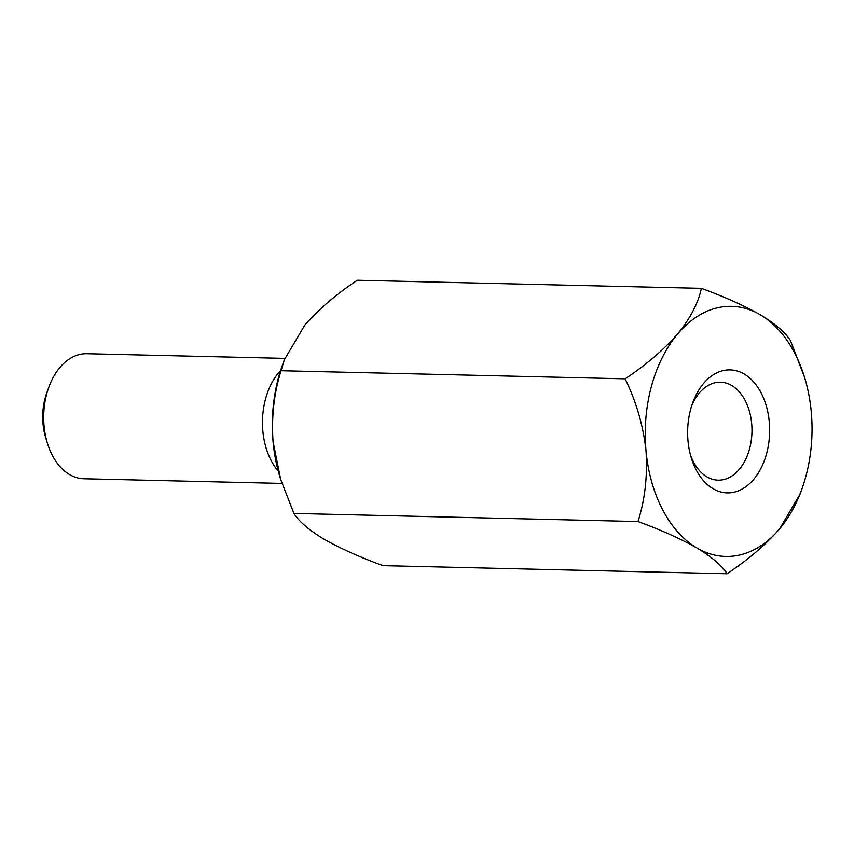 <?xml version="1.0" encoding="UTF-8"?>
<svg xmlns="http://www.w3.org/2000/svg" width="854" height="854" viewBox="0 0 854 854"><rect width="100%" height="100%" fill="white"/><g stroke="black" fill="none" stroke-linecap="round" stroke-linejoin="round"><path stroke-width="1.28" d="M293.925 513.446L280.678 479.414L273.077 441.742C271.369 416.688 274.027 393.021 281.062 370.721L284.371 359.726L304.761 325.139C318.691 309.255 336.209 294.288 357.292 280.229L701.358 288.332C724.203 296.669 743.855 305.486 760.327 314.784A125.09 83.382 -88.7 0 1 804.489 377.137A125.09 83.382 -88.7 0 1 811.3 412.258A125.09 83.382 -88.7 0 1 801.853 489.161A125.09 83.382 -88.7 0 1 779.617 528.861C765.686 544.745 748.168 559.712 727.085 573.771L383.019 565.668C360.046 557.278 340.394 548.46 324.05 539.216C308.828 529.939 298.793 521.356 293.925 513.446L637.991 521.548C645.005 499.547 647.663 475.881 645.987 450.528C643.169 425.452 636.219 401.551 625.128 378.824L281.062 370.721M637.991 521.548C660.836 529.886 680.499 538.703 696.96 548.001C712.129 557.224 722.164 565.807 727.085 573.771M801.853 489.161L800.006 494.274L779.617 528.861A125.09 83.382 -88.7 0 1 696.96 548.001A125.09 83.382 -88.7 0 1 645.987 450.528A125.09 83.382 -88.7 0 1 677.66 333.925A125.09 83.382 -88.7 0 1 760.327 314.784C775.485 324.008 785.531 332.601 790.441 340.554L804.489 377.137M280.678 479.414L279.888 476.863A125.09 83.382 -88.7 0 1 273.077 441.742A125.09 83.382 -88.7 0 1 282.525 364.839L284.371 359.726M766.582 453.634A61.509 41.003 -88.7 0 1 729.444 492.854A61.509 41.003 -88.7 0 1 691.345 458.075A61.509 41.003 -88.7 0 1 692.637 402.992A61.509 41.003 -88.7 0 1 746.289 375.365A61.509 41.003 -88.7 0 1 766.582 453.634M284.862 358.37L86.852 353.705A62.545 41.686 91.3 0 0 48.774 387.353L46.778 392.915A50.034 33.349 91.3 0 0 45.198 397.932A50.034 33.349 91.3 0 0 45.721 437.718L47.45 443.365A62.545 41.686 91.3 0 0 83.905 478.763L281.959 483.428M48.774 387.353A62.545 41.686 91.3 0 0 46.799 393.619A62.545 41.686 91.3 0 0 47.45 443.365M280.614 370.497A62.545 41.686 91.3 0 0 265.594 398.775A62.545 41.686 91.3 0 0 278.244 471.12M690.48 455.054A49.009 32.666 91.3 0 0 706.909 476.852A49.009 32.666 91.3 0 0 718.161 480.161A49.009 32.666 91.3 0 0 749.545 448.894A49.009 32.666 91.3 0 0 720.477 382.186A49.009 32.666 91.3 0 0 691.633 405.96M625.128 378.824C646.008 364.957 663.515 349.991 677.66 333.925C690.502 318.019 698.401 302.818 701.358 288.332"/></g></svg>
